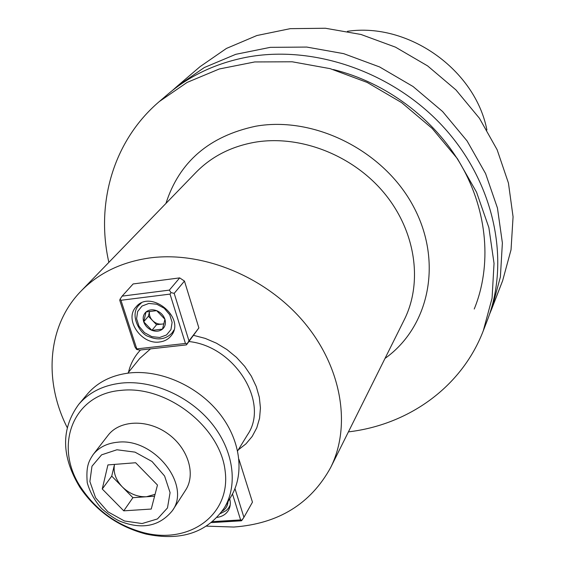 <?xml version="1.0" encoding="UTF-8"?>
<svg xmlns="http://www.w3.org/2000/svg" width="565" height="565" viewBox="0 0 565 565"><rect width="100%" height="100%" fill="white"/><g stroke="black" fill="none" stroke-linecap="round" stroke-linejoin="round"><path stroke-width="0.85" d="M200.031 66.677L226.452 48.428L256.87 35.531L290.262 28.66L325.412 28.25L360.971 34.465L395.507 47.163L427.613 65.9L455.969 89.941L479.438 118.283L497.129 149.746L508.436 183.032L513.069 216.805L511.035 249.779L502.617 280.77L511.035 249.779L513.069 216.805L508.436 183.032L497.129 149.746L479.438 118.283L455.969 89.941L427.613 65.9L395.507 47.163L360.971 34.465L325.412 28.25L290.262 28.66L256.87 35.531L226.452 48.428L200.031 66.677L177.156 86.268L204.361 67.517L235.767 54.318L270.324 47.347L306.767 47.072L343.69 53.654L379.609 66.953L413.036 86.502L442.593 111.517L467.093 140.96L485.589 173.589L497.454 208.047L502.384 242.95L500.385 276.963L491.755 308.864L489.424 314.55L502.617 280.77L491.755 308.864L500.385 276.963L502.384 242.95L497.454 208.047L485.589 173.589L467.093 140.96L442.593 111.517L413.036 86.502L379.609 66.953L343.69 53.654L306.767 47.072L270.324 47.347L235.767 54.318L204.361 67.517L177.156 86.268L200.031 66.677M172.558 90.358L177.156 86.268L172.558 90.358M486.91 129.992C475.278 69.657 408.205 22.197 347.44 31.315C408.205 22.197 475.278 69.657 486.91 129.992M474.233 309.027C491.854 265.917 487.849 211.882 461.195 165.234C434.358 118.721 385.888 82.405 333.336 69.552C385.888 82.405 434.358 118.721 461.195 165.234C487.849 211.882 491.854 265.917 474.233 309.027M246.156 57.326C215.71 63.351 189.586 75.675 167.784 94.291C189.586 75.675 215.71 63.351 246.156 57.326C313.773 44.31 394.137 72.249 444.549 128.241C494.989 184.275 510.329 261.39 487.313 320.362C510.329 261.39 494.989 184.275 444.549 128.241C394.137 72.249 313.773 44.31 246.156 57.326M108.854 262.372C95.57 203.661 113.106 140.876 159.323 101.538L187.121 82.412L219.291 68.979L254.744 61.945L292.19 61.783L330.179 68.662L367.172 82.434L401.63 102.618L432.133 128.403L457.431 158.701L476.563 192.234L488.873 227.596L494.036 263.375L492.073 298.179L483.294 330.758C461.577 387.428 408.205 424.859 348.421 431.879C408.205 424.859 461.577 387.428 483.294 330.758L487.313 320.362L483.294 330.758L492.073 298.179L494.036 263.375L488.873 227.596L476.563 192.234L457.431 158.701L432.133 128.403L401.63 102.618L367.172 82.434L330.179 68.662L292.19 61.783L254.744 61.945L219.291 68.979L187.121 82.412L159.323 101.538L167.784 94.291L159.323 101.538C113.106 140.876 95.57 203.661 108.854 262.372M233.804 527.039C278.34 523.776 310.616 503.966 330.624 467.608C351.635 425.798 341.811 366.607 303.278 321.379C264.78 276.151 201.663 250.676 149.047 258.043C121.193 262.188 98.536 273.192 81.085 291.046C47.46 325.369 43.406 380.45 67.164 427.5C43.406 380.45 47.46 325.369 81.085 291.046C98.536 273.192 121.193 262.188 149.047 258.043C201.663 250.676 264.78 276.151 303.278 321.379C341.811 366.607 351.635 425.798 330.624 467.608C310.616 503.966 278.34 523.776 233.804 527.039L206.585 526.142L233.804 527.039M238.953 459.331L252.463 502.158L238.953 459.331M179.691 277.888L133.135 283.948L122.125 296.124L169.338 290.12L179.691 277.888L184.458 281.073L174.19 293.362L188.978 340.872L198.873 327.933L184.458 281.073L174.19 293.362L188.978 340.872L186.443 344.89L139.682 350.074L136.568 349.417L134.971 346.917L119.731 300.227L120.133 299.047L122.125 296.124L169.338 290.12L171.026 292.621L174.19 293.362L171.026 292.621L170.023 294.104L120.938 300.283L136.794 348.888L185.447 343.471L170.023 294.104L120.938 300.283L136.794 348.888L136.568 349.417L134.971 346.917L119.731 300.227L120.133 299.047L120.938 300.283L120.133 299.047L122.125 296.124L133.135 283.948L179.691 277.888L184.458 281.073L198.873 327.933L186.443 344.89L139.682 350.074L136.568 349.417L136.794 348.888L185.447 343.471L187.001 343.81L186.443 344.89L198.873 327.933L187.001 343.81L185.447 343.471L170.023 294.104L171.026 292.621L169.338 290.12L179.691 277.888M159.605 341.98C141.342 344.954 123.94 319.409 135.988 307.007C150.537 288.524 186.528 318.321 170.997 335.935C168.179 339.374 164.387 341.387 159.605 341.98C141.342 344.954 123.94 319.409 135.988 307.007C150.537 288.524 186.528 318.321 170.997 335.935C168.179 339.374 164.387 341.387 159.605 341.98M243.918 517.321L252.463 502.158L243.918 517.321L241.396 520.81L211.494 522.604L241.396 520.81L242.046 520.153L240.598 519.927L232.483 493.972L240.598 519.927L212.694 521.608L242.046 520.153L243.918 517.321L234.976 488.619L243.918 517.321M229.715 498.782C230.803 503.069 230.379 506.925 228.437 510.35C226.035 514.263 222.271 516.608 217.144 517.385C222.271 516.608 226.035 514.263 228.437 510.35C230.379 506.925 230.803 503.069 229.715 498.782M146.038 311.958C143.333 314.507 142.557 317.784 143.708 321.803C145.134 325.779 147.875 328.625 151.929 330.341C156.046 331.803 159.577 331.394 162.515 329.113C165.248 326.598 166.046 323.314 164.924 319.274C163.511 315.263 160.757 312.396 156.66 310.665C152.501 309.203 148.962 309.634 146.038 311.958L143.708 321.803L151.929 330.341L162.515 329.113L164.924 319.274L156.66 310.665L146.038 311.958C143.333 314.507 142.557 317.784 143.708 321.803C145.134 325.779 147.875 328.625 151.929 330.341C156.046 331.803 159.577 331.394 162.515 329.113C165.248 326.598 166.046 323.314 164.924 319.274C163.511 315.263 160.757 312.396 156.66 310.665C152.501 309.203 148.962 309.634 146.038 311.958L143.708 321.803L151.929 330.341L162.515 329.113L164.924 319.274L156.66 310.665L146.038 311.958M161.816 324.105L156.562 324.72L152.486 320.482C155.234 323.18 158.341 324.388 161.816 324.105L156.562 324.72L151.929 330.341L156.562 324.72L148.411 316.238L149.57 311.35C148.934 314.599 149.909 317.643 152.486 320.482C155.234 323.18 158.341 324.388 161.816 324.105L164.041 323.837L161.816 324.105M148.411 316.238L143.708 321.803L148.411 316.238L149.57 311.35C148.934 314.599 149.909 317.643 152.486 320.482L148.411 316.238M121.567 383.077C152.585 379.85 189.43 396.1 211.423 423.037C233.444 449.973 238.296 484.375 224.496 507.61C207.383 532.562 181.203 541.376 145.954 534.052C118.142 526.644 96.121 511.064 79.884 487.305C61.246 456.499 60.843 428.877 78.676 404.441C89.065 392.294 103.36 385.175 121.567 383.077C152.585 379.85 189.43 396.1 211.423 423.037C233.444 449.973 238.296 484.375 224.496 507.61C207.383 532.562 181.203 541.376 145.954 534.052C118.142 526.644 96.121 511.064 79.884 487.305C61.246 456.499 60.843 428.877 78.676 404.441C89.065 392.294 103.36 385.175 121.567 383.077M129.773 372.921C111.757 375.054 97.583 382.145 87.257 394.208C97.583 382.145 111.757 375.054 129.773 372.921C160.474 369.651 196.881 385.655 218.563 412.295C240.28 438.934 244.998 473.025 231.283 496.112C244.998 473.025 240.28 438.934 218.563 412.295C196.881 385.655 160.474 369.651 129.773 372.921M108.07 435.304C119.646 420.007 147.168 418.926 167.53 433.482C188.039 447.84 196.182 474.162 185.603 490.159C196.182 474.162 188.039 447.84 167.53 433.482C147.168 418.926 119.646 420.007 108.07 435.304L93.168 454.543C98.875 447.381 106.969 443.278 117.456 442.247C153.8 437.416 191.542 484.975 172.424 510.619C159.634 526.298 142.225 529.864 120.204 521.326C115.324 519.256 109.116 514.983 101.573 508.514C94.638 500.632 89.856 492.002 87.229 482.637C85.951 466.4 88.578 461.506 93.168 454.543C98.875 447.381 106.969 443.278 117.456 442.247C153.8 437.416 191.542 484.975 172.424 510.619L185.603 490.159L172.424 510.619C159.634 526.298 142.225 529.864 120.204 521.326C115.324 519.256 109.116 514.983 101.573 508.514C94.638 500.632 89.856 492.002 87.229 482.637C85.951 466.4 88.578 461.506 93.168 454.543L108.07 435.304M121.058 390.373C72.073 394.144 53.025 447.381 81.671 488.598C97.025 511.064 117.845 525.796 144.139 532.795C189.635 544.455 231.163 514.708 225.103 470.638C220.046 426.582 166.421 385.111 121.058 390.373C72.073 394.144 53.025 447.381 81.671 488.598C97.025 511.064 117.845 525.796 144.139 532.795C189.635 544.455 231.163 514.708 225.103 470.638C220.046 426.582 166.421 385.111 121.058 390.373M122.33 486.917C129.449 493.789 137.486 497.066 146.441 496.755L155.064 494.326L146.441 496.755L132.909 497.68L111.729 476.125L114.518 464.402C113.064 472.276 115.67 479.777 122.33 486.917C129.449 493.789 137.486 497.066 146.441 496.755L132.909 497.68L111.729 476.125L114.518 464.402C113.064 472.276 115.67 479.777 122.33 486.917M154.584 496.197L146.441 496.755L154.584 496.197M151.251 509.051L157.473 485.045L135.649 462.742L107.922 464.917L102.251 489L111.729 476.125L102.251 489L123.756 510.838L132.909 497.68L123.756 510.838L151.251 509.051L157.473 485.045L135.649 462.742L107.922 464.917L102.251 489L123.756 510.838L151.251 509.051M255.733 126.221C209.212 136.13 179.282 161.858 165.941 203.428C179.282 161.858 209.212 136.13 255.733 126.221C314.528 115.783 384.108 150.848 413.531 206.635C443.327 262.329 428.976 327.206 385.012 358.422C428.976 327.206 443.327 262.329 413.531 206.635C384.108 150.848 314.528 115.783 255.733 126.221M255.14 142.203C231.276 146.413 211.55 156.491 195.963 172.424L81.085 291.046L195.963 172.424C211.55 156.491 231.276 146.413 255.14 142.203C300.192 134.654 352.821 155.107 384.306 193.188C415.812 231.276 422.987 282.422 404.25 319.797C422.987 282.422 415.812 231.276 384.306 193.188C352.821 155.107 300.192 134.654 255.14 142.203M128.495 372.3C130.494 363.726 134.498 356.289 140.516 349.982C134.498 356.289 130.494 363.726 128.495 372.3M193.71 335.384L205.229 338.4L216.416 343.174L226.932 349.551L236.445 357.341L244.666 366.311L251.34 376.17L256.277 386.608L259.335 397.315L260.437 407.958L259.575 418.22L256.793 427.804L252.195 436.434L245.937 443.878L238.218 449.931L245.937 443.878L252.195 436.434L256.793 427.804L259.575 418.22L260.437 407.958L259.335 397.315L256.277 386.608L251.34 376.17L244.666 366.311L236.445 357.341L226.932 349.551L216.416 343.174L205.229 338.4L193.71 335.384M247.562 434.711C269.696 402.88 235.012 346.338 189.007 341.543C235.012 346.338 269.696 402.88 247.562 434.711L237.646 450.87L247.562 434.711M150.523 348.873L139.746 358.429L150.523 348.873M148.828 303.447L142.006 306.061L137.641 311.52L136.589 318.731L139.025 326.266L144.463 332.651L151.823 336.648L159.69 337.482L166.52 334.967L170.955 329.579L172.113 322.368L169.719 314.754L164.238 308.271L156.773 304.231L148.828 303.447L142.006 306.061L137.641 311.52L136.589 318.731L139.025 326.266L144.463 332.651L151.823 336.648L159.69 337.482L166.52 334.967L170.955 329.579L172.113 322.368L169.719 314.754L164.238 308.271L156.773 304.231L148.828 303.447M173.893 330.073L172.163 332.827C165.87 339.417 157.96 340.624 148.418 336.457C140.621 334.551 128.982 315.249 138.835 305.291L141.236 303.08L138.835 305.291C128.982 315.249 140.621 334.551 148.418 336.457C157.96 340.624 165.87 339.417 172.163 332.827L173.893 330.073M222.165 511.226C225.746 509.072 227.688 505.894 227.992 501.692C227.688 505.894 225.746 509.072 222.165 511.226M230.195 505.089L228.408 508.281L226.184 510.598L220.449 513.543L226.184 510.598L228.408 508.281L230.195 505.089M116.934 449.768L101.587 454.846L91.975 466.231L89.884 481.55L95.591 497.779L107.901 511.805L124.441 520.986L142.083 523.55L157.444 518.945L167.473 507.942L170.079 492.624L164.599 476.02L152.049 461.513L134.986 452.127L116.934 449.768L101.587 454.846L91.975 466.231L89.884 481.55L95.591 497.779L107.901 511.805L124.441 520.986L142.083 523.55L157.444 518.945L167.473 507.942L170.079 492.624L164.599 476.02L152.049 461.513L134.986 452.127L116.934 449.768M404.25 319.797L330.624 467.608L404.25 319.797M127.81 373.154L139.746 358.429L127.81 373.154M173.632 330.984L172.163 332.827L173.632 330.984M230.132 505.527L229.298 506.946L230.132 505.527M224.496 507.61L231.283 496.112L224.496 507.61M78.676 404.441L87.257 394.208L78.676 404.441M144.139 532.795L145.954 534.052L144.139 532.795M81.671 488.598L79.884 487.305L81.671 488.598"/></g></svg>
